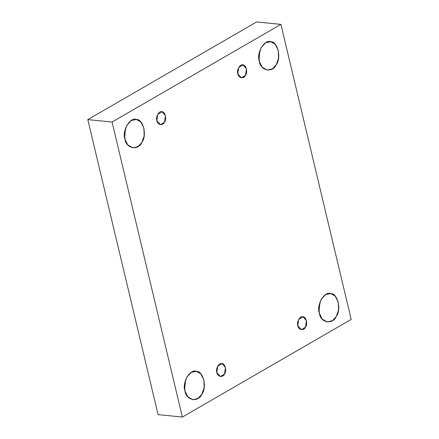<?xml version="1.0" encoding="UTF-8"?>
<svg xmlns="http://www.w3.org/2000/svg" width="439" height="439" viewBox="0 0 439 439"><rect width="100%" height="100%" fill="white"/><g stroke="black" fill="none" stroke-linecap="round" stroke-linejoin="round"><path stroke-width="0.66" d="M156.844 120.687L160.509 124.676L164.543 122.146L165.459 115.704L162.068 111.758L157.639 114.458L156.844 120.687C155.373 116.983 159.209 110.425 162.068 111.758C165.141 111.544 166.963 119.178 164.543 122.146C162.935 126.059 157.277 124.989 156.844 120.687M124.649 137.391L125.576 128.04L124.649 137.391M124.972 139.125L127.738 144.897L133.033 147.894L138.214 146.439L141.907 142.329L144.14 136.035L143.921 128.161L140.787 121.976L136.463 119.479L131.14 120.549L126.728 125.417L124.572 132.6L124.972 139.125C121.735 130.976 130.18 116.544 136.463 119.479C143.229 119.013 147.23 135.799 141.907 142.329C138.373 150.939 125.933 148.585 124.972 139.125M184.649 389.245L185.576 379.894L184.649 389.245M184.973 390.979L187.738 396.752L193.034 399.748L198.214 398.294L201.907 394.184L204.14 387.889L203.921 380.015L200.788 373.83L196.463 371.334L191.141 372.404L186.729 377.271L184.572 384.454L184.973 390.979C181.735 382.83 190.18 368.398 196.463 371.334C203.23 370.867 207.23 387.653 201.907 394.184C198.373 402.793 185.933 400.439 184.973 390.979M216.844 372.541L220.504 376.53L224.543 374.001L225.459 367.558L222.068 363.613L217.64 366.313L216.844 372.541C215.373 368.837 219.209 362.279 222.068 363.613C225.141 363.399 226.963 371.032 224.543 374.001C222.935 377.913 217.278 376.843 216.844 372.541M297.818 325.705L301.478 329.694L305.511 327.159L306.427 320.722L303.042 316.777L298.613 319.477L297.818 325.705C296.347 322.001 300.183 315.443 303.042 316.777C306.115 316.563 307.931 324.196 305.511 327.159C303.909 331.077 298.251 330.007 297.818 325.705M319.027 311.514L319.954 302.169L319.027 311.514M319.351 313.248L322.116 319.021L327.412 322.017L332.592 320.569L336.285 316.453L338.518 310.159L338.304 302.284L335.171 296.1L330.841 293.603L325.519 294.673L321.107 299.546L318.95 306.729L319.351 313.248C316.118 305.105 324.558 290.667 330.841 293.603C337.607 293.137 341.608 309.923 336.285 316.453C332.751 325.063 320.311 322.709 319.351 313.248M259.026 59.66L259.954 50.309L259.026 59.66M259.35 61.394L262.116 67.167L267.411 70.163L272.592 68.714L276.285 64.599L278.518 58.305L278.304 50.43L275.171 44.246L270.841 41.749L265.518 42.819L261.106 47.692L258.95 54.87L259.35 61.394C256.118 53.251 264.558 38.813 270.841 41.749C277.607 41.282 281.608 58.069 276.285 64.599C272.756 73.209 260.311 70.855 259.35 61.394M237.817 73.851L241.477 77.84L245.511 75.305L246.427 68.868L243.041 64.923L238.613 67.622L237.817 73.851C236.347 70.147 240.182 63.589 243.041 64.923C246.114 64.709 247.931 72.342 245.511 75.305C243.908 79.223 238.251 78.153 237.817 73.851M256.639 21.95L280.911 24.359L351.2 319.389L280.911 24.359L256.639 21.95L87.8 119.611L158.089 414.641L182.361 417.05L112.077 122.02L87.8 119.611L112.077 122.02L280.911 24.359L112.077 122.02L182.361 417.05L351.2 319.389L182.361 417.05L158.089 414.641L87.8 119.611L256.639 21.95M245.341 75.585L243.085 77.588"/></g></svg>
